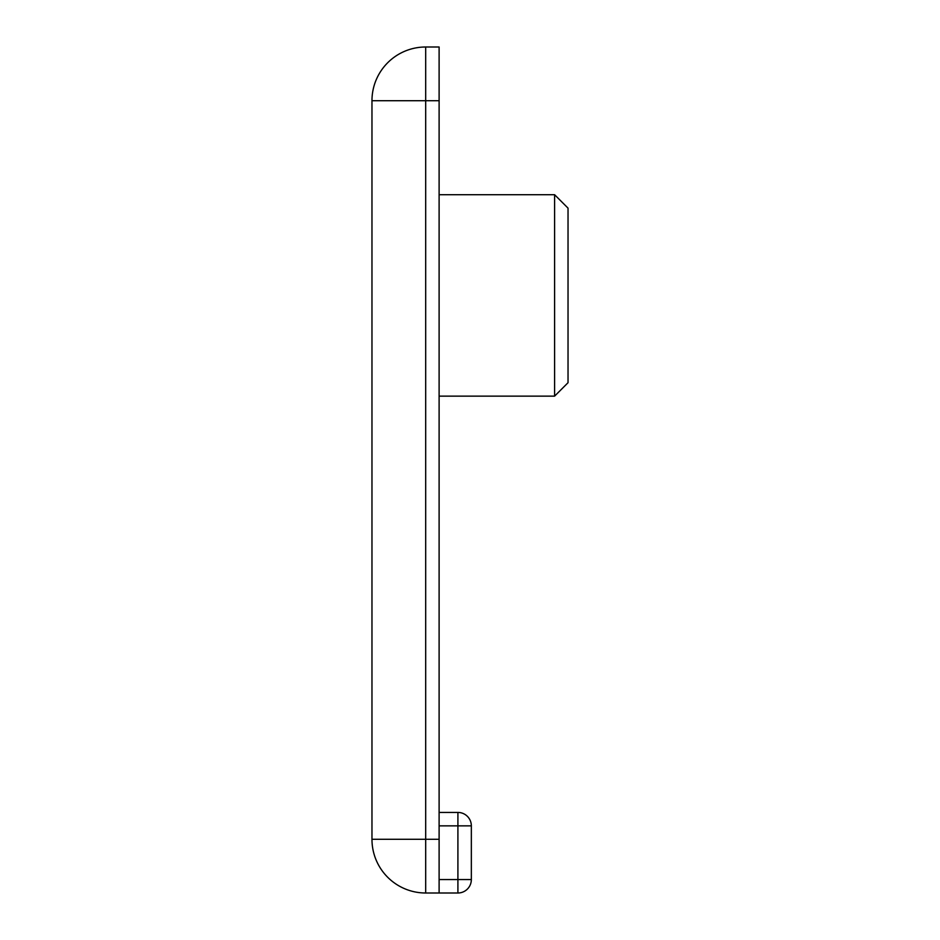 <?xml version="1.0" encoding="UTF-8"?>
<svg xmlns="http://www.w3.org/2000/svg" width="940" height="940" viewBox="0 0 940 940"><rect width="100%" height="100%" fill="white"/><g stroke="black" fill="none" stroke-linecap="round" stroke-linejoin="round"><path stroke-width="1.41" d="M439.109 879.57L457.909 879.57L457.909 893A13.43 13.43 0 0 0 471.339 879.57L457.909 879.57L457.909 825.861L471.339 825.861A13.43 13.43 0 0 0 457.909 812.43A13.43 13.43 0 0 1 471.339 825.861L471.339 879.57A13.43 13.43 0 0 1 457.909 893A13.43 13.43 0 0 0 471.339 879.57A13.43 13.43 0 0 1 457.909 893L425.691 893L425.691 839.291L439.109 839.291L439.109 893M439.109 812.43L457.909 812.43L457.909 825.861L439.109 825.861M425.691 893A53.709 53.709 0 0 1 371.97 839.291L371.97 100.709A53.709 53.709 0 0 1 425.691 47L439.109 47L439.109 839.291M554.6 194.709L568.03 208.139L568.03 382.709L554.6 396.139L554.6 194.709L439.109 194.709M439.109 100.709L371.97 100.709A53.709 53.709 0 0 1 425.691 47L425.691 839.291L371.97 839.291M554.6 396.139L439.109 396.139"/></g></svg>
